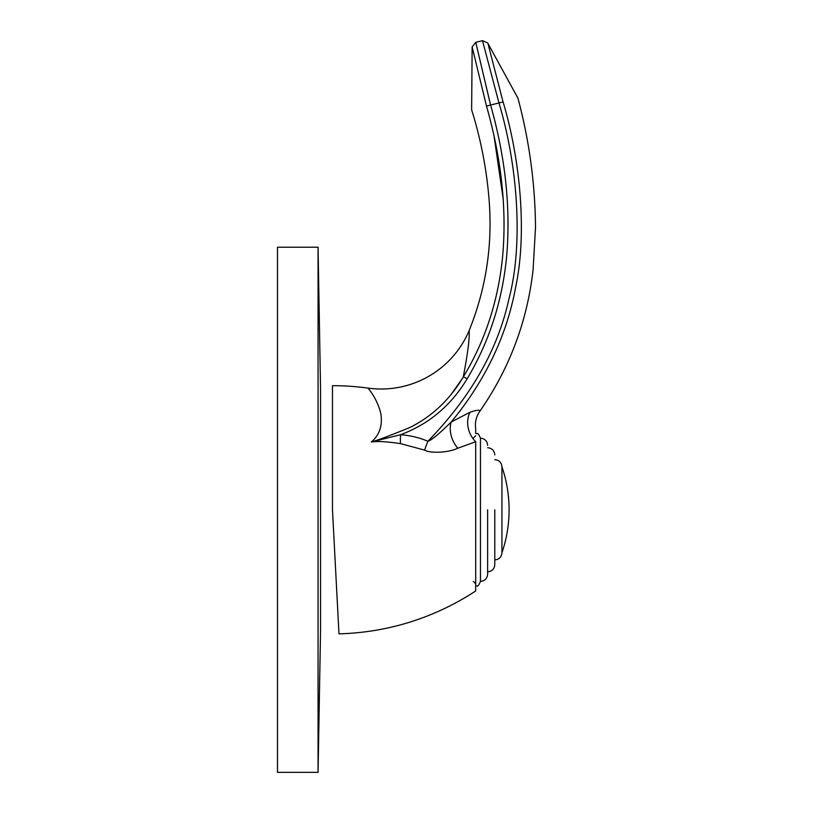 <?xml version="1.0" encoding="UTF-8"?>
<svg xmlns="http://www.w3.org/2000/svg" width="813" height="813" viewBox="0 0 813 813"><rect width="100%" height="100%" fill="white"/><g stroke="black" fill="none" stroke-linecap="round" stroke-linejoin="round"><path stroke-width="1.22" d="M338.554 625.858L338.97 633.825A260.18 260.18 0 0 0 475.686 590.939L475.686 441.713L457.78 448.237C447.638 453.095 429.244 453.268 424.62 450.107L400.484 443.624C386.775 441.581 377.049 441.042 371.317 442.018C379.478 435.097 382.659 425.697 380.87 413.817C376.917 397.11 366.775 386.968 368.076 388.116A260.18 260.18 0 0 0 332.476 385.667L332.476 509.792L338.554 625.858M479.731 411.266L479.772 411.348A23.872 23.872 156.4 0 0 475.686 428.634L475.686 433.4C477.18 434.762 477.272 430.666 480.463 438.177L480.463 581.397C484.812 580.97 487.2 578.582 487.627 574.232L487.627 509.792M487.942 43.414L517.942 98.2C529.283 140.568 535.137 183.647 535.513 227.457L533.084 269.865C527.2 321.531 509.436 368.696 479.772 411.348C480.148 409.62 476.875 409.925 469.944 412.272L451.174 422.038C485.32 380.626 506.845 335.535 515.737 286.755C526.997 234.205 520.666 160.689 503.084 101.93C523.552 96.798 523.552 96.798 503.084 101.93L490.574 105.06L475.768 42.378L490.595 105.06C505.361 157.061 510.737 207.386 506.682 256.044C502.393 300.973 489.213 341.897 467.14 378.787C451.042 405.545 428.858 424.183 400.596 434.701L371.317 442.018C377.212 440.402 389.935 435.626 409.457 427.689C431.764 416.703 449.691 399.813 463.258 377.029C471.733 332.588 468.39 331.724 469.375 330.007A95.477 95.477 148.6 0 1 368.076 388.116M454.081 418.512L460.565 410.25M424.62 450.107A23.872 3.303 -65.7 0 1 427.923 441.286C431.266 440.382 439.01 433.969 451.174 422.038A23.872 17.459 -117.6 0 0 457.78 448.237M469.944 412.272A23.872 20.64 -113.2 0 0 475.686 441.713M400.484 443.624A23.872 5.711 -83.3 0 1 400.596 434.701C410.565 435.534 419.681 437.729 427.923 441.286C471.022 396.724 498.023 349.244 508.938 298.838C523.105 245.8 518.338 167.651 498.969 102.956L482.495 40.691L498.969 102.956M462.526 378.269L451.002 394.651M503.064 101.93L487.841 43.038L503.064 101.93M477.556 49.756L475.757 42.337L472.14 46.93L471.631 109.806C480.971 139.653 486.824 170.151 489.202 201.319C492.546 245.78 485.94 288.676 469.375 330.007M486.55 106.066L490.585 105.06M486.499 106.086L472.15 46.971L486.499 106.086C465.991 111.229 465.991 111.229 486.499 106.086C501.509 158.87 506.875 209.022 502.617 256.542C498.278 300.739 485.158 340.901 463.258 377.029A4.776 0.925 31 0 1 467.14 378.787M494.141 136.675L503.308 199.805M494.782 509.792L494.782 564.689C494.355 569.039 491.977 571.427 487.627 571.844M501.946 466.825L501.946 552.749A132.712 132.712 0 0 0 501.946 466.825C501.519 462.475 499.131 460.087 494.782 459.66M318.066 247.223L320.525 387.811L320.525 631.762L318.066 772.35L277.487 772.35L277.487 247.223L318.066 247.223L318.066 772.35M479.772 411.348A23.872 23.872 156.4 0 0 475.686 428.634M487.83 42.998L482.485 40.65L475.757 42.337M475.686 586.173C477.18 584.811 477.272 588.907 480.463 581.397M480.463 438.177C484.812 438.603 487.2 440.992 487.627 445.341M487.627 447.729C491.977 448.146 494.355 450.534 494.782 454.884M494.782 559.913C499.131 559.486 501.519 557.098 501.946 552.749M473.298 438.177L475.686 435.788M473.298 581.397L475.686 583.785"/></g></svg>
